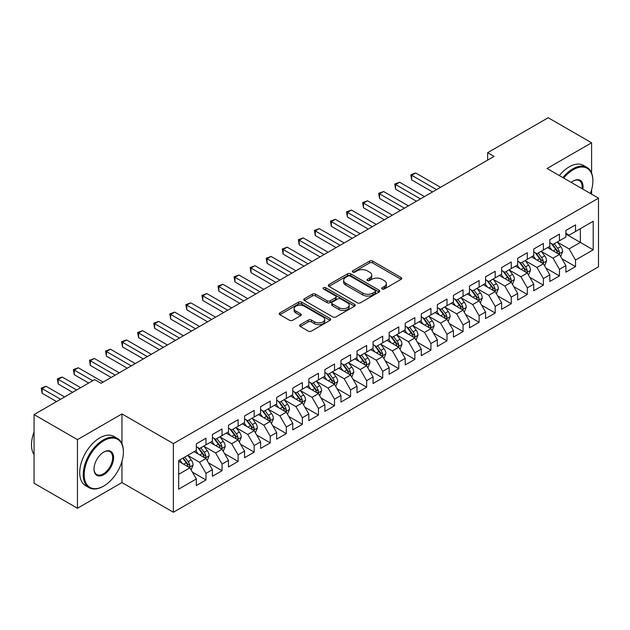 <?xml version="1.0" encoding="UTF-8"?>
<svg xmlns="http://www.w3.org/2000/svg" width="630" height="630" viewBox="0 0 630 630"><rect width="100%" height="100%" fill="white"/><g stroke="black" fill="none" stroke-linecap="round" stroke-linejoin="round"><path stroke-width="0.94" d="M382.127 289.005A1.559 0.898 0 0 0 384.332 289.005L401.089 279.334A2.229 1.291 0 0 0 401.743 278.421A2.229 1.291 0 0 0 401.089 277.515L372.7 261.119A2.229 1.291 0 0 0 369.55 261.119L352.792 270.798A1.559 0.898 0 0 0 352.335 271.435A1.559 0.898 0 0 0 352.792 272.073A1.559 0.898 0 0 0 354.997 272.073L357.171 270.821A7.135 4.119 0 0 1 367.259 270.821L369.629 272.184A7.135 4.119 0 0 1 371.716 275.097A7.135 4.119 0 0 1 369.629 278.011L367.455 279.263A1.559 0.898 0 0 0 366.999 279.901A1.559 0.898 0 0 0 367.455 280.539A1.559 0.898 0 0 0 369.668 280.539L371.834 279.287A7.135 4.119 0 0 1 381.93 279.287L384.292 280.649A7.135 4.119 0 0 1 386.387 283.563A7.135 4.119 0 0 1 384.292 286.477L382.127 287.729A1.559 0.898 0 0 0 381.67 288.367A1.559 0.898 0 0 0 382.127 289.005L382.127 287.729M300.313 324.678A2.229 1.291 0 0 0 299.659 325.584A2.229 1.291 0 0 0 300.313 326.498L308.275 331.096A2.229 1.291 0 0 0 311.433 331.096L330.041 320.355A2.229 1.291 0 0 0 330.695 319.441A2.229 1.291 0 0 0 330.041 318.528L301.652 302.14A2.229 1.291 0 0 0 298.502 302.14L279.893 312.882A2.229 1.291 0 0 0 279.24 313.795A2.229 1.291 0 0 0 279.893 314.709L289.509 320.26A2.229 1.291 0 0 0 292.666 320.26L300.628 315.661A2.229 1.291 0 0 0 301.282 314.748A2.229 1.291 0 0 0 300.628 313.842L295.856 311.086A5.969 3.441 0 0 1 294.108 308.653A5.969 3.441 0 0 1 297.793 305.471A5.969 3.441 0 0 1 304.298 306.219L322.985 317.008A5.969 3.441 0 0 1 324.733 319.441A5.969 3.441 0 0 1 321.048 322.623A5.969 3.441 0 0 1 314.543 321.875L311.433 320.079A2.229 1.291 0 0 0 308.275 320.079L300.313 324.678L300.313 326.498M121.96 443.693L121.96 413.926L77.451 439.622L34.067 414.579L94.642 379.606L101.068 383.316L494.062 156.421L487.636 152.712L487.636 160.138M121.96 413.926L173.368 443.615L598.5 198.166L598.5 266.813L173.368 512.261L173.368 443.615M591.594 173.029L591.594 142.79L547.084 168.486L598.5 198.166M591.594 142.79L548.21 117.739L487.636 152.712M357.328 302.778A2.229 1.291 0 0 0 360.478 302.778L379.087 292.036A2.229 1.291 0 0 0 379.74 291.123A2.229 1.291 0 0 0 379.087 290.209L350.697 273.822A2.229 1.291 0 0 0 347.547 273.822L328.939 284.571A2.229 1.291 0 0 0 328.285 285.477A2.229 1.291 0 0 0 328.939 286.39L357.328 302.778M324.119 289.343A1.559 0.898 0 0 1 325.702 289.564L325.702 287.713L354.564 304.369A2.229 1.291 0 0 1 355.218 305.282A2.229 1.291 0 0 1 354.564 306.196L335.955 316.937A2.229 1.291 0 0 1 332.805 316.937L304.416 300.549L304.416 298.73A2.229 1.291 0 0 0 303.762 299.636A2.229 1.291 0 0 0 304.416 300.549M304.416 298.73L312.378 294.131A2.229 1.291 0 0 1 315.536 294.131L327.049 300.778A2.229 1.291 0 0 0 330.199 300.778L335.483 297.722A2.229 1.291 0 0 0 336.136 296.817A2.229 1.291 0 0 0 335.483 295.903L323.497 288.981A1.559 0.898 0 0 1 323.04 288.343A1.559 0.898 0 0 1 324.001 287.516A1.559 0.898 0 0 1 325.702 287.713M565.882 234.069L580.348 242.416L580.348 228.682L593.2 221.264L575.521 231.47L575.521 224.879L565.882 230.446L565.882 237.037L559.456 240.747L559.456 234.155L549.817 239.723L549.817 246.306L543.391 250.023L543.391 243.432L533.752 249L533.752 255.583L527.326 259.3L527.326 252.709L517.687 258.276L517.687 264.86L511.261 268.569L511.261 261.986L501.614 267.553L501.614 274.137L495.188 277.846L495.188 271.262L485.549 276.83L485.549 283.413L479.123 287.123L479.123 280.539L469.484 286.107L469.484 292.69L463.058 296.399L463.058 289.816L453.419 295.383L453.419 301.967L446.993 305.676L446.993 299.092L437.346 304.66L437.346 311.244L430.92 314.953L430.92 308.369L421.281 313.937L421.281 320.52L414.855 324.23L414.855 317.646L405.216 323.206L405.216 329.797L398.79 333.506L398.79 326.923L389.151 332.482L389.151 339.074L382.725 342.783L382.725 336.2L373.078 341.759L373.078 348.351L366.652 352.06L366.652 345.468L357.013 351.036L357.013 357.627L350.587 361.336L350.587 354.745L340.948 360.313L340.948 366.896L334.522 370.613L334.522 364.022L324.883 369.589L324.883 376.173L318.457 379.89L318.457 373.299L308.818 378.866L308.818 385.45L302.384 389.159L302.384 382.575L292.745 388.143L292.745 394.726L286.319 398.436L286.319 391.852L276.68 397.42L276.68 404.003L270.254 407.712L270.254 401.129L260.615 406.697L260.615 413.28L254.189 416.989L254.189 410.406L244.55 415.973L244.55 422.557L238.116 426.266L238.116 419.682L228.477 425.25L228.477 431.834L222.051 435.543L222.051 428.959L212.412 434.519L212.412 441.11L205.986 444.819L205.986 438.236L196.347 443.796L196.347 450.387L178.676 460.585L178.676 489.156L196.347 478.958L189.921 467.822L178.676 461.333M593.2 221.264L593.2 249.834L575.521 260.04L569.095 248.905L557.448 242.18M561.944 258.788L575.521 266.624L575.521 260.04M575.521 266.624L565.882 272.191L565.882 265.608L559.456 269.317L553.03 258.182L541.383 251.457M545.879 268.065L559.456 275.901L559.456 269.317M559.456 275.901L549.817 281.468L549.817 274.885L543.391 278.594L536.965 267.459L525.318 260.733M529.814 277.342L543.391 285.177L543.391 278.594M543.391 285.177L533.752 290.745L533.752 284.154L527.326 287.871L520.9 276.735L509.245 270.01M513.749 286.618L527.326 294.454L527.326 287.871M527.326 294.454L517.687 300.022L517.687 293.43L511.261 297.147L504.827 286.012L493.18 279.287M497.684 295.895L511.261 303.731L511.261 297.147M511.261 303.731L501.614 309.298L501.614 302.707L495.188 306.416L488.762 295.289L477.115 288.564M481.611 305.164L495.188 313.008L495.188 306.416M495.188 313.008L485.549 318.575L485.549 311.984L479.123 315.693L472.697 304.566L461.05 297.84M465.546 314.441L479.123 322.284L479.123 315.693M479.123 322.284L469.484 327.844L469.484 321.261L463.058 324.97L456.632 313.842L444.977 307.117M449.481 323.718L463.058 331.561L463.058 324.97M463.058 331.561L453.419 337.121L453.419 330.537L446.993 334.246L440.559 323.119L428.912 316.394M433.416 332.994L446.993 340.838L446.993 334.246M446.993 340.838L437.346 346.398L437.346 339.814L430.92 343.523L424.494 332.396L412.847 325.671M417.344 342.271L430.92 350.107L430.92 343.523M430.92 350.107L421.281 355.674L421.281 349.091L414.855 352.8L408.429 341.673L396.782 334.947M401.279 351.548L414.855 359.384L414.855 352.8M414.855 359.384L405.216 364.951L405.216 358.368L398.79 362.077L392.364 350.941L380.717 344.216M385.214 360.825L398.79 368.66L398.79 362.077M398.79 368.66L389.151 374.228L389.151 367.644L382.725 371.353L376.299 360.218L364.644 353.493M369.148 370.101L382.725 377.937L382.725 371.353M382.725 377.937L373.078 383.505L373.078 376.921L366.652 380.63L360.226 369.495L348.579 362.77M353.076 379.378L366.652 387.214L366.652 380.63M366.652 387.214L357.013 392.781L357.013 386.198L350.587 389.907L344.161 378.772L332.514 372.046M337.011 388.655L350.587 396.49L350.587 389.907M350.587 396.49L340.948 402.058L340.948 395.467L334.522 399.184L328.096 388.048L316.449 381.323M320.946 397.932L334.522 405.767L334.522 399.184M334.522 405.767L324.883 411.335L324.883 404.744L318.457 408.46L312.031 397.325L300.376 390.6M304.881 407.208L318.457 415.044L318.457 408.46M318.457 415.044L308.818 420.612L308.818 414.02L302.384 417.729L295.958 406.602L284.311 399.877M288.808 416.485L302.384 424.321L302.384 417.729M302.384 424.321L292.745 429.888L292.745 423.297L286.319 427.006L279.893 415.879L268.246 409.153M272.743 425.754L286.319 433.598L286.319 427.006M286.319 433.598L276.68 439.165L276.68 432.574L270.254 436.283L263.828 425.155L252.181 418.43M256.678 435.031L270.254 442.874L270.254 436.283M270.254 442.874L260.615 448.434L260.615 441.851L254.189 445.56L247.763 434.432L236.108 427.707M240.613 444.308L254.189 452.151L254.189 445.56M254.189 452.151L244.55 457.711L244.55 451.127L238.116 454.836L231.69 443.709L220.043 436.984M224.54 453.584L238.116 461.428L238.116 454.836M238.116 461.428L228.477 466.988L228.477 460.404L222.051 464.113L215.625 452.986L203.978 446.26M208.475 462.861L222.051 470.697L222.051 464.113M222.051 470.697L212.412 476.264L212.412 469.681L205.986 473.39L199.56 462.262L187.913 455.529M192.41 472.138L205.986 479.973L205.986 473.39M205.986 479.973L196.347 485.541L196.347 478.958M196.347 446.678L199.56 448.528L205.986 444.819M178.676 474.319L189.921 467.822M212.412 437.401L215.625 439.252L222.051 435.543M199.56 462.262L205.986 458.545L194.095 451.686M212.412 469.681L205.986 458.545M228.477 428.124L231.69 429.975L238.116 426.266M215.625 452.986L222.051 449.269L210.16 442.41M228.477 460.404L222.051 449.269M244.55 418.848L247.763 420.698L254.189 416.989M231.69 443.709L238.116 439.992L226.233 433.133M244.55 451.127L238.116 439.992M260.615 409.571L263.828 411.422L270.254 407.712M247.763 434.432L254.189 430.723L242.298 423.856M260.615 441.851L254.189 430.723M276.68 400.294L279.893 402.153L286.319 398.436M263.828 425.155L270.254 421.446L258.363 414.579M276.68 432.574L270.254 421.446M292.745 391.017L295.958 392.876L302.384 389.159M279.893 415.879L286.319 412.17L274.428 405.303M292.745 423.297L286.319 412.17M308.818 381.741L312.031 383.599L318.457 379.89M295.958 406.602L302.384 402.893L290.501 396.026M308.818 414.02L302.384 402.893M324.883 372.464L328.096 374.322L334.522 370.613M312.031 397.325L318.457 393.616L306.566 386.749M324.883 404.744L318.457 393.616M340.948 363.187L344.161 365.046L350.587 361.336M328.096 388.048L334.522 384.339L322.631 377.472M340.948 395.467L334.522 384.339M357.013 353.91L360.226 355.769L366.652 352.06M344.161 378.772L350.587 375.063L338.696 368.196M357.013 386.198L350.587 375.063M373.078 344.634L376.299 346.492L382.725 342.783M360.226 369.495L366.652 365.786L354.769 358.919M373.078 376.921L366.652 365.786M389.151 335.365L392.364 337.215L398.79 333.506M376.299 360.218L382.725 356.509L370.834 349.65M389.151 367.644L382.725 356.509M405.216 326.088L408.429 327.939L414.855 324.23M392.364 350.941L398.79 347.232L386.899 340.373M405.216 358.368L398.79 347.232M421.281 316.811L424.494 318.662L430.92 314.953M408.429 341.673L414.855 337.956L402.964 331.096M421.281 349.091L414.855 337.956M437.346 307.534L440.559 309.385L446.993 305.676M424.494 332.396L430.92 328.679L419.037 321.82M437.346 339.814L430.92 328.679M453.419 298.258L456.632 300.108L463.058 296.399M440.559 323.119L446.993 319.41L435.102 312.543M453.419 330.537L446.993 319.41M469.484 288.981L472.697 290.839L479.123 287.123M456.632 313.842L463.058 310.133L451.167 303.266M469.484 321.261L463.058 310.133M485.549 279.704L488.762 281.563L495.188 277.846M472.697 304.566L479.123 300.856L467.232 293.989M485.549 311.984L479.123 300.856M501.614 270.427L504.827 272.286L511.261 268.569M488.762 295.289L495.188 291.58L483.297 284.713M501.614 302.707L495.188 291.58M517.687 261.151L520.9 263.009L527.326 259.3M504.827 286.012L511.261 282.303L499.37 275.436M517.687 293.43L511.261 282.303M533.752 251.874L536.965 253.732L543.391 250.023M520.9 276.735L527.326 273.026L515.434 266.159M533.752 284.154L527.326 273.026M549.817 242.597L553.03 244.456L559.456 240.747M536.965 267.459L543.391 263.75L531.499 256.882M549.817 274.885L543.391 263.75M565.882 233.32L569.095 235.179L575.521 231.47M553.03 258.182L559.456 254.473L547.565 247.606M565.882 265.608L559.456 254.473M34.067 414.579L34.067 483.226L77.451 508.268L121.96 482.572L173.368 512.261M77.451 439.622L77.451 508.268M591.594 194.182L591.594 189.811M569.095 248.905L580.348 242.416L593.2 249.834M121.96 482.572L121.96 461.42M382.749 289.225L384.292 288.335A7.135 4.119 0 0 0 386.387 285.421L386.387 283.563M371.716 275.097L371.716 276.956A7.135 4.119 0 0 1 369.629 279.87L368.085 280.76M401.058 279.35L372.7 262.978A2.229 1.291 0 0 0 369.55 262.978L353.414 272.294M379.055 292.052L350.697 275.68A2.229 1.291 0 0 0 347.547 275.68L328.97 286.406M375.149 291.761A1.559 0.898 0 0 0 375.606 291.123A1.559 0.898 0 0 0 375.149 290.485L350.225 276.098A1.559 0.898 0 0 0 348.02 276.098L345.736 277.42A7.135 4.119 0 0 0 343.641 280.334A7.135 4.119 0 0 0 345.736 283.248L362.77 293.084A7.135 4.119 0 0 0 372.858 293.084L375.149 291.761L375.149 293.619A1.559 0.898 0 0 0 375.606 292.981L375.606 291.123M343.641 280.334L343.641 282.193A7.135 4.119 0 0 0 345.736 285.106L345.736 283.248M375.149 293.619L372.858 294.934A7.135 4.119 0 0 1 362.77 294.934L345.736 285.106M304.447 300.565L312.378 295.982L312.378 294.131M336.136 296.817L336.136 298.667A2.229 1.291 0 0 1 335.483 299.581L330.199 302.628A2.229 1.291 0 0 1 327.049 302.628L315.536 295.982A2.229 1.291 0 0 0 312.378 295.982M325.702 289.564L354.532 306.211M338.995 307.676A5.969 3.441 0 0 0 345.492 308.416A5.969 3.441 0 0 0 349.177 305.235A5.969 3.441 0 0 0 347.429 302.802L340.846 298.998A2.229 1.291 0 0 0 337.688 298.998L332.404 302.053A2.229 1.291 0 0 0 331.75 302.959A2.229 1.291 0 0 0 332.404 303.873L338.995 307.676L338.995 309.527A5.969 3.441 0 0 0 345.492 310.275A5.969 3.441 0 0 0 349.177 307.093L349.177 305.235M331.75 302.959L331.75 304.818A2.229 1.291 0 0 0 332.404 305.723L332.404 303.873M338.995 309.527L332.404 305.723M324.733 319.441L324.733 321.3A5.969 3.441 0 0 1 321.048 324.481A5.969 3.441 0 0 1 314.543 323.733L311.433 321.93A2.229 1.291 0 0 0 308.275 321.93L300.345 326.513M294.108 308.653L294.108 310.503A5.969 3.441 0 0 0 295.856 312.945L295.856 311.086M300.597 315.677L295.856 312.945M330.01 320.371L301.652 303.999A2.229 1.291 0 0 0 298.502 303.999L279.917 314.724M560.645 256.536L562.637 251.669A6.024 3.473 -120 0 0 560.716 246.543L557.306 241.991M551.864 250.086L549.273 246.629M548.061 247.889L547.761 247.495M440.559 187.315L415.705 172.966L411.689 175.282L411.689 179.92L432.526 191.953M558.322 253.819L559.259 252.976L559.385 251.929A6.024 3.473 -120 0 0 557.66 248.307L554.25 243.747M552.305 244.038L556.518 249.661A3.071 1.772 60 0 1 557.077 250.59L559.385 251.929M551.242 243.424L555.739 249.417A6.024 3.473 60 0 1 557.456 253.039L557.582 253.394M411.689 179.92L410.807 174.77L436.543 189.63M410.807 174.77L415.705 172.966M544.58 265.813L546.572 260.946A6.024 3.473 -120 0 0 544.651 255.819L541.233 251.268M535.799 259.363L533.201 255.906M531.988 257.166L531.696 256.772M424.494 196.591L399.641 182.243L395.624 184.559L395.624 189.197L416.462 201.23M542.257 263.096L543.186 262.253L543.32 261.206A6.024 3.473 -120 0 0 541.595 257.583L538.185 253.024M536.232 253.307L540.453 258.938A3.071 1.772 60 0 1 541.012 259.867L543.32 261.206M535.177 252.701L539.666 258.694A6.024 3.473 60 0 1 541.39 262.316L541.516 262.663M395.624 189.197L394.742 184.047L420.478 198.907M394.742 184.047L399.641 182.243M528.515 275.082L530.507 270.223A6.024 3.473 -120 0 0 528.586 265.096L525.168 260.536M519.734 268.64L517.135 265.175M515.923 266.443L515.631 266.049M408.429 205.868L383.575 191.52L379.559 193.835L379.559 198.474L400.397 210.507M526.192 272.373L527.121 271.53L527.255 270.483A6.024 3.473 -120 0 0 525.53 266.86L522.12 262.3M520.167 262.584L524.38 268.215A3.071 1.772 60 0 1 524.94 269.144L527.255 270.483M519.112 261.978L523.601 267.97A6.024 3.473 60 0 1 525.326 271.593L525.444 271.94M379.559 198.474L378.669 193.323L404.413 208.184M378.669 193.323L383.575 191.52M590.389 193.481A27.72 16.002 120 0 0 592.877 181.007A27.72 16.002 120 0 0 573.276 169.69A27.72 16.002 120 0 0 563.716 178.085M562.881 177.605A28.405 16.396 -60 0 1 572.796 168.856A28.405 16.396 -60 0 1 586.995 167.446A28.405 16.396 -60 0 1 592.877 180.448A28.405 16.396 -60 0 1 592.877 180.731M571.237 182.424A13.86 8.001 -60 0 1 573.276 181.007L573.276 181.007A13.86 8.001 -60 0 1 582.86 189.142M581.97 188.622A13.175 7.607 120 0 0 579.38 180.629A13.175 7.607 120 0 0 573.032 181.149M559.346 175.557A28.405 16.396 -60 0 1 569.26 166.816A28.405 16.396 -60 0 1 583.459 165.406L586.995 167.446M103.32 486.281L103.8 486.006A27.72 16.002 120 0 0 123.401 452.056A27.72 16.002 120 0 0 103.8 440.74A27.72 16.002 120 0 0 84.2 474.689A27.72 16.002 120 0 0 103.8 486.006L103.32 486.281A28.405 16.396 -60 0 1 89.121 487.691A28.405 16.396 -60 0 1 84.766 464.932A28.405 16.396 -60 0 1 103.32 439.905A28.405 16.396 -60 0 1 117.519 438.496A28.405 16.396 -60 0 1 123.401 451.497A28.405 16.396 -60 0 1 123.401 451.781M103.8 452.056L103.8 452.056A13.86 8.001 -60 0 1 113.605 457.711A13.86 8.001 -60 0 1 103.8 474.689A13.86 8.001 -60 0 1 94.004 469.027A13.86 8.001 -60 0 1 103.8 452.056L103.8 452.056M94.004 468.744A13.175 7.607 120 0 0 96.729 474.508A13.175 7.607 120 0 0 103.32 473.855A13.175 7.607 120 0 0 111.927 462.239A13.175 7.607 120 0 0 109.911 451.678A13.175 7.607 120 0 0 103.556 452.198M34.067 454.687A28.405 16.396 -60 0 1 34.067 431.983M89.121 487.691L85.585 485.651A28.405 16.396 -60 0 1 81.231 462.892A28.405 16.396 -60 0 1 99.784 437.866A28.405 16.396 -60 0 1 113.983 436.456L117.519 438.496M512.442 284.358L514.434 279.5A6.024 3.473 -120 0 0 512.513 274.373L509.103 269.813M503.661 277.917L501.07 274.452M499.858 275.719L499.558 275.326M392.364 215.145L367.503 200.789L363.486 203.112L363.486 207.75L384.332 219.783M510.119 281.649L511.056 280.807L511.19 279.759A6.024 3.473 -120 0 0 509.465 276.137L506.048 271.577M504.102 271.861L508.315 277.491A3.071 1.772 60 0 1 508.875 278.421L511.19 279.759M503.039 271.254L507.536 277.247A6.024 3.473 60 0 1 509.26 280.87L509.379 281.216M363.486 207.75L362.604 202.6L388.348 217.46M362.604 202.6L367.503 200.789M496.377 293.635L498.369 288.776A6.024 3.473 -120 0 0 496.448 283.65L493.038 279.09M487.596 287.193L485.005 283.728M483.793 284.996L483.494 284.602M376.291 224.422L351.438 210.066L347.421 212.389L347.421 217.027L368.259 229.06M494.054 290.926L494.991 290.084L495.117 289.036A6.024 3.473 -120 0 0 493.4 285.414L489.983 280.854M488.037 281.137L492.251 286.768A3.071 1.772 60 0 1 492.81 287.697L495.117 289.036M486.974 280.531L491.471 286.524A6.024 3.473 60 0 1 493.195 290.147L493.314 290.493M347.421 217.027L346.539 211.877L372.275 226.737M346.539 211.877L351.438 210.066M480.312 302.912L482.304 298.053A6.024 3.473 -120 0 0 480.383 292.926L476.965 288.367M471.531 296.47L468.933 293.005M467.72 294.273L467.428 293.879M360.226 233.698L335.373 219.342L331.356 221.666L331.356 226.304L352.194 238.329M477.989 300.195L478.918 299.36L479.052 298.313A6.024 3.473 -120 0 0 477.327 294.69L473.917 290.131M471.965 290.414L476.185 296.045A3.071 1.772 60 0 1 476.745 296.974L479.052 298.313M470.909 289.8L475.398 295.801A6.024 3.473 60 0 1 477.123 299.423L477.249 299.77M331.356 226.304L330.474 221.154L356.21 236.014M330.474 221.154L335.373 219.342M464.247 312.189L466.239 307.33A6.024 3.473 -120 0 0 464.318 302.203L460.9 297.643M455.466 305.747L452.868 302.282M451.655 303.55L451.363 303.156M344.161 242.967L319.308 228.619L315.291 230.942L315.291 235.581L336.129 247.606M461.924 309.472L462.853 308.637L462.987 307.582A6.024 3.473 -120 0 0 461.262 303.967L457.852 299.407M455.899 299.691L460.12 305.322A3.071 1.772 60 0 1 460.672 306.251L462.987 307.582M454.844 299.077L459.333 305.077A6.024 3.473 60 0 1 461.058 308.7L461.184 309.046M315.291 235.581L314.409 230.43L340.145 245.291M314.409 230.43L319.308 228.619M448.182 321.465L450.166 316.606A6.024 3.473 -120 0 0 448.245 311.48L444.835 306.92M439.394 315.024L436.803 311.559M435.59 312.827L435.291 312.433M328.096 252.244L303.243 237.896L299.218 240.219L299.218 244.857L320.064 256.882M445.851 318.748L446.788 317.914L446.922 316.858A6.024 3.473 -120 0 0 445.197 313.236L441.78 308.684M439.834 308.968L444.048 314.598A3.071 1.772 60 0 1 444.607 315.528L446.922 316.858M438.771 308.353L443.268 314.354A6.024 3.473 60 0 1 444.993 317.977L445.111 318.323M299.218 244.857L298.336 239.707L324.08 254.567M298.336 239.707L303.243 237.896M432.109 330.742L434.101 325.883A6.024 3.473 -120 0 0 432.18 320.757L428.77 316.197M423.328 324.3L420.738 320.835M419.525 322.103L419.226 321.709M312.023 261.521L287.17 247.173L283.154 249.496L283.154 254.134L303.991 266.159M429.786 328.025L430.723 327.19L430.849 326.135A6.024 3.473 -120 0 0 429.132 322.513L425.715 317.961M423.769 318.245L427.983 323.867A3.071 1.772 60 0 1 428.542 324.804L430.849 326.135M422.706 317.63L427.203 323.631A6.024 3.473 60 0 1 428.928 327.253L429.046 327.6M283.154 254.134L282.272 248.984L308.007 263.844M282.272 248.984L287.17 247.173M416.044 340.019L418.036 335.16A6.024 3.473 -120 0 0 416.115 330.033L412.705 325.474M407.263 333.577L404.665 330.112M403.452 331.38L403.161 330.978M295.958 270.798L271.105 256.449L267.089 258.765L267.089 263.403L287.926 275.436M413.721 337.302L414.65 336.467L414.784 335.412A6.024 3.473 -120 0 0 413.059 331.789L409.65 327.238M407.704 327.521L411.918 333.144A3.071 1.772 60 0 1 412.477 334.081L414.784 335.412M406.641 326.907L411.13 332.908A6.024 3.473 60 0 1 412.855 336.53L412.981 336.877M267.089 263.403L266.207 258.261L291.942 273.121M266.207 258.261L271.105 256.449M399.979 349.296L401.971 344.437A6.024 3.473 -120 0 0 400.05 339.302L396.632 334.75M391.198 342.854L388.6 339.389M387.387 340.649L387.096 340.255M279.893 280.074L255.04 265.726L251.023 268.041L251.023 272.68L271.861 284.713M397.656 346.579L398.585 345.744L398.719 344.689A6.024 3.473 -120 0 0 396.995 341.066L393.585 336.514M391.632 336.798L395.853 342.421A3.071 1.772 60 0 1 396.404 343.358L398.719 344.689M390.576 336.184L395.065 342.184A6.024 3.473 60 0 1 396.79 345.799L396.916 346.154M251.023 272.68L250.141 267.537L275.877 282.398M250.141 267.537L255.04 265.726M383.914 358.572L385.899 353.706A6.024 3.473 -120 0 0 383.977 348.579L380.567 344.027M375.126 352.131L372.535 348.666M371.322 349.926L371.023 349.532M263.828 289.351L238.975 275.003L234.959 277.318L234.959 281.957L255.796 293.989M381.591 355.856L382.52 355.013L382.654 353.966A6.024 3.473 -120 0 0 380.93 350.343L377.512 345.791M375.567 346.075L379.78 351.697A3.071 1.772 60 0 1 380.339 352.635L382.654 353.966M374.511 345.46L379 351.461A6.024 3.473 60 0 1 380.725 355.076L380.843 355.43M234.959 281.957L234.069 276.814L259.812 291.674M234.069 276.814L238.975 275.003M367.841 367.849L369.834 362.982A6.024 3.473 -120 0 0 367.912 357.856L364.502 353.304M359.061 361.399L356.47 357.942M355.257 359.202L354.958 358.809M247.763 298.628L222.902 284.28L218.886 286.595L218.886 291.233L239.723 303.266M365.518 365.132L366.455 364.29L366.581 363.242A6.024 3.473 -120 0 0 364.864 359.62L361.447 355.068M359.502 355.351L363.715 360.974A3.071 1.772 60 0 1 364.274 361.904L366.581 363.242M358.439 354.737L362.935 360.73A6.024 3.473 60 0 1 364.66 364.353L364.778 364.707M218.886 291.233L218.004 286.083L243.739 300.943M218.004 286.083L222.902 284.28M351.776 377.126L353.769 372.259A6.024 3.473 -120 0 0 351.847 367.132L348.437 362.581M342.996 370.676L340.397 367.219M339.184 368.479L338.893 368.085M231.69 307.905L206.837 293.556L202.821 295.872L202.821 300.51L223.658 312.543M349.453 374.409L350.382 373.566L350.516 372.519A6.024 3.473 -120 0 0 348.792 368.897L345.382 364.337M343.437 364.62L347.65 370.251A3.071 1.772 60 0 1 348.209 371.18L350.516 372.519M342.373 364.014L346.87 370.007A6.024 3.473 60 0 1 348.587 373.629L348.713 373.976M202.821 300.51L201.939 295.36L227.674 310.22M201.939 295.36L206.837 293.556M335.711 386.395L337.704 381.536A6.024 3.473 -120 0 0 335.782 376.409L332.364 371.857M326.931 379.953L324.332 376.488M323.119 377.756L322.828 377.362M215.625 317.181L190.772 302.833L186.756 305.148L186.756 309.787L207.593 321.82M333.388 383.686L334.317 382.843L334.451 381.796A6.024 3.473 -120 0 0 332.727 378.173L329.317 373.614M327.364 373.897L331.585 379.528A3.071 1.772 60 0 1 332.136 380.457L334.451 381.796M326.308 373.291L330.797 379.284A6.024 3.473 60 0 1 332.522 382.906L332.648 383.253M186.756 309.787L185.874 304.636L211.609 319.497M185.874 304.636L190.772 302.833M319.646 395.671L321.639 390.813A6.024 3.473 -120 0 0 319.717 385.686L316.299 381.126M310.858 389.23L308.267 385.765M307.054 387.033L306.755 386.639M199.56 326.458L174.707 312.11L170.691 314.425L170.691 319.064L191.528 331.096M317.323 392.962L318.252 392.12L318.386 391.072A6.024 3.473 -120 0 0 316.662 387.45L313.244 382.89M311.299 383.174L315.512 388.805A3.071 1.772 60 0 1 316.071 389.734L318.386 391.072M310.243 382.567L314.732 388.56A6.024 3.473 60 0 1 316.457 392.183L316.575 392.529M170.691 319.064L169.801 313.913L195.544 328.773M169.801 313.913L174.707 312.11M303.573 404.948L305.566 400.089A6.024 3.473 -120 0 0 303.644 394.963L300.234 390.403M294.793 398.507L292.202 395.041M290.989 396.309L290.69 395.916M183.495 335.735L158.634 321.379L154.618 323.702L154.618 328.34L175.455 340.373M301.25 402.239L302.187 401.397L302.321 400.349A6.024 3.473 -120 0 0 300.597 396.727L297.179 392.167M295.234 392.451L299.447 398.081A3.071 1.772 60 0 1 300.006 399.01L302.321 400.349M294.171 391.844L298.667 397.837A6.024 3.473 60 0 1 300.392 401.46L300.51 401.806M154.618 328.34L153.736 323.19L179.479 338.05M153.736 323.19L158.634 321.379M287.508 414.225L289.501 409.366A6.024 3.473 -120 0 0 287.579 404.24L284.169 399.68M278.728 407.783L276.137 404.318M274.916 405.586L274.625 405.192M167.422 345.012L142.569 330.655L138.553 332.979L138.553 337.617L159.39 349.65M285.185 411.516L286.122 410.673L286.248 409.626A6.024 3.473 -120 0 0 284.524 406.003L281.114 401.444M279.169 401.727L283.382 407.358A3.071 1.772 60 0 1 283.941 408.287L286.248 409.626M278.106 401.121L282.602 407.114A6.024 3.473 60 0 1 284.319 410.736L284.445 411.083M138.553 337.617L137.671 332.467L163.406 347.327M137.671 332.467L142.569 330.655M271.443 423.502L273.436 418.643A6.024 3.473 -120 0 0 271.514 413.516L268.096 408.957M262.663 417.06L260.064 413.595M258.851 414.863L258.56 414.469M151.357 354.28L126.504 339.932L122.488 342.255L122.488 346.894L143.325 358.919M269.12 420.785L270.05 419.95L270.183 418.895A6.024 3.473 -120 0 0 268.459 415.28L265.049 410.721M263.096 411.004L267.317 416.635A3.071 1.772 60 0 1 267.868 417.564L270.183 418.895M262.041 410.39L266.529 416.391A6.024 3.473 60 0 1 268.254 420.013L268.38 420.36M122.488 346.894L121.606 341.743L147.341 356.604M121.606 341.743L126.504 339.932M255.378 432.778L257.371 427.92A6.024 3.473 -120 0 0 255.449 422.793L252.032 418.233M246.598 426.337L243.999 422.872M242.786 424.14L242.487 423.746M135.293 363.557L110.439 349.209L106.423 351.532L106.423 356.17L127.26 368.196M253.055 430.062L253.984 429.227L254.118 428.172A6.024 3.473 -120 0 0 252.394 424.557L248.984 419.997M247.031 420.281L251.244 425.911A3.071 1.772 60 0 1 251.803 426.841L254.118 428.172M245.976 419.667L250.464 425.667A6.024 3.473 60 0 1 252.189 429.29L252.307 429.636M106.423 356.17L105.533 351.02L131.276 365.88M105.533 351.02L110.439 349.209M239.305 442.055L241.298 437.196A6.024 3.473 -120 0 0 239.376 432.07L235.966 427.51M230.525 435.613L227.934 432.148M226.721 433.416L226.422 433.023M119.228 372.834L94.366 358.486L90.35 360.809L90.35 365.447L111.187 377.472M236.982 439.338L237.919 438.504L238.053 437.448A6.024 3.473 -120 0 0 236.329 433.826L232.911 429.274M230.966 429.558L235.179 435.188A3.071 1.772 60 0 1 235.738 436.117L238.053 437.448M229.903 428.943L234.399 434.944A6.024 3.473 60 0 1 236.124 438.567L236.242 438.913M90.35 365.447L89.468 360.297L115.211 375.157M89.468 360.297L94.366 358.486M223.24 451.332L225.233 446.473A6.024 3.473 -120 0 0 223.311 441.347L219.901 436.787M214.46 444.89L211.869 441.425M210.656 442.693L210.357 442.299M103.155 382.111L78.301 367.762L74.285 370.086L74.285 374.716L88.696 383.04M220.917 448.615L221.855 447.78L221.98 446.725A6.024 3.473 -120 0 0 220.256 443.103L216.846 438.551M214.901 438.834L219.114 444.457A3.071 1.772 60 0 1 219.673 445.394L221.98 446.725M213.838 438.22L218.334 444.221A6.024 3.473 60 0 1 220.051 447.843L220.177 448.19M74.285 374.716L73.403 369.574L92.712 380.725M73.403 369.574L78.301 367.762M207.175 460.609L209.168 455.75A6.024 3.473 -120 0 0 207.246 450.615L203.829 446.064M198.395 454.167L195.796 450.702M194.583 451.97L194.292 451.568M80.664 387.678L62.236 377.039L58.22 379.355L58.22 383.993L72.631 392.317M204.852 457.892L205.782 457.057L205.916 456.002A6.024 3.473 -120 0 0 204.191 452.379L200.781 447.828M198.828 448.111L203.049 453.734A3.071 1.772 60 0 1 203.608 454.671L205.916 456.002M197.773 447.497L202.261 453.498A6.024 3.473 60 0 1 203.986 457.12L204.112 457.467M58.22 383.993L57.338 378.85L76.647 389.994M57.338 378.85L62.236 377.039M191.111 469.885L193.103 465.019A6.024 3.473 -120 0 0 191.181 459.892L187.764 455.34M182.33 463.444L179.731 459.979M64.599 396.955L46.171 386.316L42.155 388.631L42.155 393.27L56.566 401.593M188.787 467.169L189.717 466.326L189.851 465.279A6.024 3.473 -120 0 0 188.126 461.656L184.716 457.104M183.204 457.971L186.976 463.011A3.071 1.772 60 0 1 187.535 463.948L189.851 465.279M182.787 458.215L186.196 462.774A6.024 3.473 60 0 1 187.921 466.389L188.039 466.743M42.155 393.27L41.265 388.127L60.582 399.27M41.265 388.127L46.171 386.316M384.292 288.335L384.292 286.477M367.455 280.539L367.455 279.263M369.629 279.87L369.629 278.011M352.792 272.073L352.792 270.798M369.55 262.978L369.55 261.119M372.7 262.978L372.7 261.119M401.089 279.334L401.089 277.515M328.939 286.39L328.939 284.571M347.547 275.68L347.547 273.822M350.697 275.68L350.697 273.822M379.087 292.036L379.087 290.209M362.77 294.934L362.77 293.084M372.858 294.934L372.858 293.084M315.536 295.982L315.536 294.131M327.049 302.628L327.049 300.778M330.199 302.628L330.199 300.778M335.483 299.581L335.483 297.722M354.564 306.196L354.564 304.369M308.275 321.93L308.275 320.079M311.433 321.93L311.433 320.079M314.543 323.733L314.543 321.875M300.628 315.661L300.628 313.842M279.893 314.709L279.893 312.882M298.502 303.999L298.502 302.14M301.652 303.999L301.652 302.14M330.041 320.355L330.041 318.528M558.7 254.04L562.598 251.787M557.66 248.307L560.716 246.543M553.219 250.874L555.739 249.417M542.635 263.316L546.533 261.064M541.595 257.583L544.651 255.819M537.154 260.151L539.666 258.694M526.57 272.593L530.468 270.341M525.53 266.86L528.586 265.096M521.089 269.427L523.601 267.97M510.505 281.862L514.395 279.618M509.465 276.137L512.513 274.373M505.016 278.704L507.536 277.247M494.432 291.139L498.33 288.894M493.4 285.414L496.448 283.65M488.951 287.973L491.471 286.524M478.367 300.416L482.265 298.171M477.327 294.69L480.383 292.926M472.886 297.25L475.398 295.801M462.302 309.692L466.2 307.448M461.262 303.967L464.318 302.203M456.821 306.526L459.333 305.077M446.237 318.969L450.127 316.725M445.197 313.236L448.245 311.48M440.756 315.803L443.268 314.354M430.164 328.246L434.062 325.993M429.132 322.513L432.18 320.757M424.683 325.08L427.203 323.631M414.099 337.523L417.997 335.27M413.059 331.789L416.115 330.033M408.618 334.357L411.13 332.908M398.034 346.799L401.932 344.547M396.995 341.066L400.05 339.302M392.553 343.634L395.065 342.184M381.969 356.076L385.859 353.824M380.93 350.343L383.977 348.579M376.488 352.91L379 351.461M365.896 365.353L369.794 363.1M364.864 359.62L367.912 357.856M360.415 362.187L362.935 360.73M349.831 374.63L353.729 372.377M348.792 368.897L351.847 367.132M344.35 371.464L346.87 370.007M333.766 383.906L337.664 381.654M332.727 378.173L335.782 376.409M328.285 380.74L330.797 379.284M317.701 393.183L321.599 390.931M316.662 387.45L319.717 385.686M312.22 390.017L314.732 388.56M301.636 402.452L305.526 400.207M300.597 396.727L303.644 394.963M296.147 399.294L298.667 397.837M285.563 411.729L289.461 409.484M284.524 406.003L287.579 404.24M280.082 408.563L282.602 407.114M269.498 421.005L273.396 418.761M268.459 415.28L271.514 413.516M264.017 417.84L266.529 416.391M253.433 430.282L257.331 428.038M252.394 424.557L255.449 422.793M247.952 427.116L250.464 425.667M237.368 439.559L241.258 437.307M236.329 433.826L239.376 432.07M231.879 436.393L234.399 434.944M221.295 448.836L225.193 446.583M220.256 443.103L223.311 441.347M215.814 445.67L218.334 444.221M205.23 458.112L209.129 455.86M204.191 452.379L207.246 450.615M199.749 454.947L202.261 453.498M189.165 467.389L193.064 465.137M188.126 461.656L191.181 459.892M183.684 464.223L186.196 462.774M592.877 181.007L592.877 180.448M123.401 452.056L123.401 451.497"/></g></svg>
